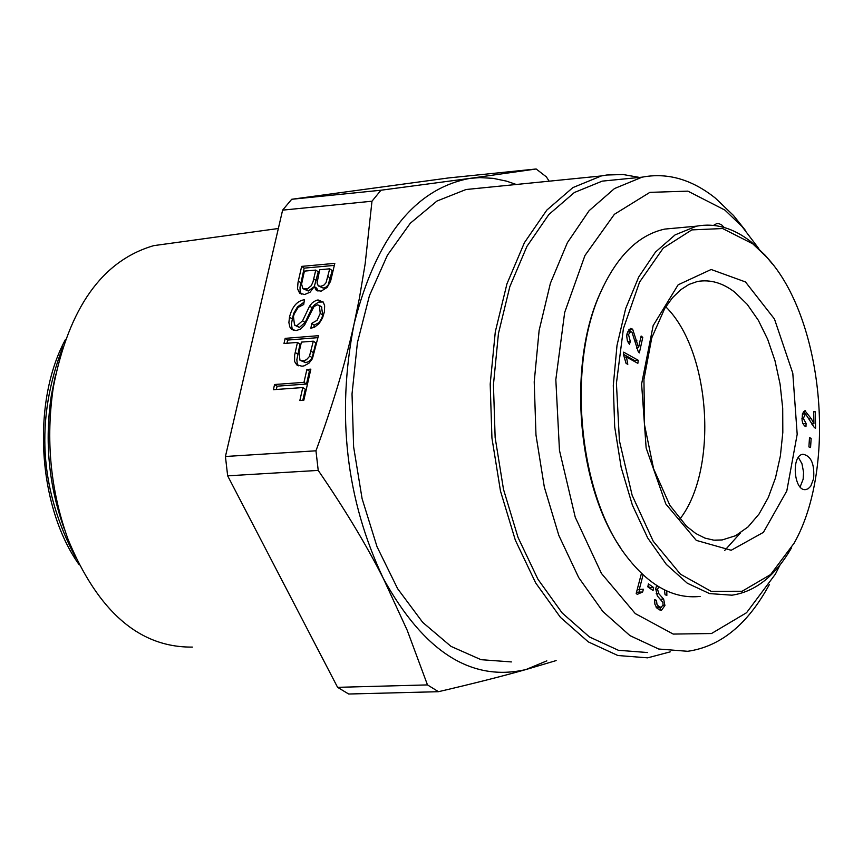 <?xml version="1.0" encoding="UTF-8"?>
<svg xmlns="http://www.w3.org/2000/svg" width="863" height="863" viewBox="0 0 863 863"><rect width="100%" height="100%" fill="white"/><g stroke="black" fill="none" stroke-linecap="round" stroke-linejoin="round"><path stroke-width="1.29" d="M713.485 225.383L716.721 223.603L718.933 223.636L721.673 224.909L724.197 227.476M656.085 607.153L660.864 607.347M660.982 607.358L659.267 609.947M657.541 596.236L659.569 598.458M656.614 586.57L658.34 586.495M660.357 599.224L663.647 599.105L664.92 605.513L661.457 610.324L657.153 608.48L654.877 604.219L654.65 599.656L656.484 600.324L656.98 604.402L658.857 606.613L661.198 607.336L663.086 604.812L662.838 602.32L657.304 595.912L655.718 588.62L656.721 585.492M666.775 590.972L666.862 595.384L665.06 594.736L664.381 589.828M658.814 586.786L657.563 589.267L658.749 593.615L663.647 599.105M656.182 593.712L658.749 593.615M654.586 600.4L656.484 600.324M648.426 583.873L653.647 587.563L653.054 590.519L647.822 586.84L648.426 583.873M647.962 586.193L650.109 587.703L653.647 587.563M650.109 587.703L649.979 588.35M638.976 592.115L636.43 592.514M640.206 589.364L643.377 589.235L642.655 591.986L637.261 594.37L636.193 593.431L641.446 573.377M639.796 589.494L639.116 592.115M637.131 589.839L643.377 589.235M643.075 574.909L639.192 589.753M779.979 565.06L775.406 574.1L746.56 612.708L711.49 633.528L673.216 634.078L635.297 613.604L601.468 573.474L575.243 517.228L559.461 450.357L555.826 379.666L564.672 312.46L584.941 255.524L614.38 214.304L649.882 192.363L687.897 191.144L724.909 210.087L741.975 226.44L758.771 248.576M745.718 230.777L733.539 215.534L715.341 198.091C691.748 179.31 667.347 172.341 642.137 177.163L614.467 188.566L589.116 210.68L567.379 242.697L550.4 283.247L539.127 330.41L534.219 381.867L535.977 435.006L544.326 487.088L558.836 535.427L578.695 577.574L602.827 611.489L629.968 635.632L658.739 649.03L687.714 651.295C720.378 646.603 747.498 624.532 769.062 585.092L769.375 584.499M647.53 652.536L618.383 650.281L589.461 636.97L562.18 612.989L537.951 579.278L518.027 537.39L503.496 489.353L495.146 437.595L493.442 384.769L498.436 333.603L509.817 286.699L526.937 246.387L548.846 214.52L574.37 192.503L602.212 181.133L618.221 179.536M623.496 354.337L634.683 360.551L634.553 361.5M623.366 354.143L623.636 352.158L638.264 360.281L637.854 363.334L626.462 357.023L627.8 364.337L626.063 363.377L623.366 354.143M634.683 360.551L638.264 360.281M624.704 357.153L626.462 357.023M811.155 438.307L810.562 447.53L808.901 446.915L809.494 437.692L811.155 438.307L809.451 438.404M636.97 347.681L636.829 348.328M628.911 329.321L630.724 331.64M629.461 344.283L627.412 341.09L626.721 336.128L627.121 333.345L630.443 328.436L632.633 329.159L638.588 347.562L641.133 336.031L642.773 337.368L639.343 352.913L638.221 351.608L631.932 332.104L630.573 331.662L628.523 334.564L630.314 341.446L629.461 344.283M636.646 347.703L638.588 347.562M640.799 337.519L642.773 337.368M627.638 341.651L630.314 341.446M806.085 423.485L805.956 426.613L804.489 425.869L802.741 423.237L802.04 420.054L802.493 413.539L804.952 410.788L811.274 418.695L813.928 423.765L813.723 411.608L815.308 411.78L815.589 428.167L814.435 427.692L805.557 413.916L803.302 418.35L806.085 423.485L802.924 423.69M813.733 411.878L815.308 411.78M812.018 423.884L812.029 424.467M811.738 423.906L813.928 423.765M803.518 411.662L805.287 413.916M800.12 486.937L803.14 479.235L803.572 472.288L801.975 463.776L798.394 457.433M813.626 478.663L810.735 486.214L808.167 488.728L805.999 489.537C793.938 492.169 790.788 455.222 802.989 454.262C811.112 455.869 814.65 464.003 813.626 478.663M752.741 243.798L766.635 257.066C823.28 317.498 837.606 466.441 794.143 543.14L770.605 574.564L742.083 591.263L711.069 591.295L680.454 574.197L653.215 541.209L632.137 495.265L619.418 440.81L616.419 383.301L623.41 328.566L639.591 282.039L663.216 248.156L691.824 229.892L722.622 228.544L752.741 243.798M700.109 596.419C673.485 599.235 648.739 585.589 625.88 555.481C578.814 494.37 566.538 366.602 600.583 292.395C617.045 255.933 638.458 234.833 664.801 229.083L676.765 227.983M603.183 286.689L599.839 293.949C567.541 364.661 577.196 484.92 620.27 547.336M772.353 263.916L765.405 255.48L751.349 242.05C733.593 228.005 715.319 222.719 696.506 226.171L675.071 234.898L655.481 252.072L638.717 277.012L625.653 308.609L617.013 345.373L613.291 385.47L614.693 426.861L621.166 467.433L632.374 505.103L647.703 537.962L666.344 564.413L687.315 583.226L709.559 593.593L731.975 595.19C755.47 591.651 775.276 575.923 791.414 547.994M286.937 343.258L287.67 340.065L317.994 337.638M298.447 365.804L297.25 363.733L296.85 359.731L299.968 344.132L297.465 342.417L283.981 343.496L285.168 338.361L318.436 335.685L312.417 358.695L308.997 363.161L304.11 365.847L301.996 366.214L296.764 364.866L294.585 361.478L294.639 355.178L297.465 342.417M300.27 360.389L305.588 362.611L308.415 361.77L310.831 359.817L312.158 357.692L315.815 342.881L313.312 341.165L301.392 342.115L299.105 352.158L299.925 360.151L303.086 360.907L306.441 359.752L309.375 356.559L313.312 341.165M287.67 340.065L285.168 338.361M317.962 291.133L316.786 288.285L314.305 286.548L310.065 292.212L304.607 294.52L299.623 293.14L297.519 288.792L298.026 282.363L301.662 266.387L334.812 263.377L330.572 281.273L327.099 287.476L321.112 291.176L316.29 290.248L314.305 286.548L318.253 271.834L315.772 270.087L304.402 271.111L301.575 284.11L302.859 288.512L307.368 288.932L311.295 285.696L313.01 281.791L315.772 270.087M303.269 288.792L308.318 291.004L314.283 286.592M319.688 269.731L317.077 282.848L318.22 285.75L320.745 286.354L324.067 285.017L326.063 282.643L329.72 268.825L319.688 269.731M318.501 285.955L323.237 288.091L325.923 287.196L328.123 285.081L332.201 270.583L329.72 268.825M301.36 294.132L300.13 291.338L300.033 287.228L304.154 268.134L301.662 266.387M304.154 268.134L334.359 265.394M293.344 330.259L292.007 327.875L291.392 323.765L293.593 313.56L297.487 306.872L304.078 302.147M313.798 327.498L314.186 325.114L318.943 322.686L321.662 318.566L322.73 315.103L321.532 306.948M294.866 325.286L299.385 327.422L305.103 322.492L312.104 307.778L314.337 304.952L318.63 302.104L323.183 301.985M320.238 313.366L319.353 305.426L317.271 304.855L313.959 306.602L304.51 325.2L300.518 329.083L296.138 330.605L291.64 329.31L289.839 326.98L288.9 322.6L289.483 317.131C292.147 306.645 297.142 300.842 304.456 299.72L303.711 304.51L298.21 307.357L294.251 313.852L293.452 316.559L294.51 325.027L296.883 325.707L302.6 320.777L309.612 306.052L312.428 302.643L316.149 300.367L318.08 299.957L323.323 302.169L324.65 305.772L324.412 311.726L322.525 318.005L319.116 323.593L314.607 327.142L310.896 328.264L311.683 323.388L317.088 320.302L320.238 313.366L322.73 315.103M305.103 322.492L302.6 320.777M312.104 307.778L309.612 306.052M314.186 325.114L311.683 323.388M299.839 400.551L302.794 387.552L273.388 389.688L274.574 384.51L303.97 382.352L306.894 369.45L310.853 369.148L303.808 400.27L299.839 400.551M302.794 400.335L305.308 389.245L302.794 387.552M276.354 389.472L277.099 386.193L306.494 384.046L309.407 371.155L306.894 369.45M309.407 371.155L310.421 371.079M306.494 384.046L303.97 382.352M277.099 386.193L274.574 384.51M371.985 201.208L282.611 210.141L291.705 199.277L380.961 190.227L469.914 178.382C414.898 188.673 376.3 237.163 354.1 323.852L359.418 298.123L365.146 263.895L371.985 201.208L380.961 190.227M225.426 456.495L315.966 450.799L318.22 470.411L227.659 475.837L225.426 456.495L282.611 210.141M315.966 450.799C332.73 405.168 345.437 362.859 354.1 323.852C336.29 414.607 346.041 499.504 383.366 578.523C366.387 544.995 344.671 508.954 318.22 470.411M55.674 374.348L51.381 395.157C44.455 441.349 48.738 485.891 64.229 528.76M192.363 647.088C139.579 647.628 98.166 611.781 68.134 539.548C50.399 490.475 45.502 439.483 53.43 386.592C68.921 307.584 102.373 260.594 153.765 245.631L169.126 243.528M665.761 306.796C710.778 350.81 718.706 469.45 679.807 519.17M516.257 184.477L506.419 181.111L493.172 178.35L479.86 177.605L469.914 178.382L536.16 168.986L546.365 176.872L549.159 181.187M556.128 660.583L526.009 669.526C502.385 676.214 473.194 683.604 438.469 691.695L348.674 694.014L337.595 687.336L427.487 684.909L407.217 630.303L383.366 578.523C423.884 651.835 471.435 682.169 526.009 669.526L546.818 660.864M427.487 684.909L438.469 691.695M536.16 168.986L448.728 177.918L291.705 199.277M337.595 687.336L227.659 475.837M482.697 187.843L465.977 189.526L436.948 201.047L410.313 223.215L387.401 255.221L369.44 295.664L357.411 342.676L352.028 393.938L353.614 446.84L362.093 498.663L377.034 546.743L397.606 588.663L422.697 622.374L450.993 646.376L481.047 659.688L511.392 661.921M639.451 177.422L623.097 174.52L606.732 175.016L601.317 175.955L572.881 187.595L546.808 210.108L524.424 242.665L506.937 283.873L495.297 331.813L490.195 384.111L491.942 438.102L500.475 491.015L515.319 540.119L535.686 582.935L560.454 617.379L588.318 641.899L617.865 655.513L647.638 657.843L670.314 651.835M655.988 606.991L659.3 606.872M655.643 589.343L657.563 589.267M662.913 605.589L664.92 605.513M629.051 329.439L632.633 329.159M635.168 340.961L636.916 340.831M626.872 334.693L628.523 334.564M801.932 418.436L803.302 418.35M809.375 418.814L811.274 418.695M804.78 410.82L805.546 410.777M715.06 540.27L722.202 539.936L713.798 540.162L704.974 538.113L695.783 533.507L686.495 526.214L669.839 505.276L653.604 468.782L644.542 424.963L643.938 379.375L651.77 337.8L664.715 308.469L672.46 297.767L680.67 289.774L688.998 284.423L697.358 281.5C710.173 279.256 722.676 282.848 734.866 292.255L747.261 304.402L758.329 320.281L767.682 339.321L775.017 360.831L780.076 384.067L782.709 408.221L782.817 432.46L780.379 455.955L775.492 477.886L768.297 497.498L759.03 514.057L747.994 526.969L735.578 535.718L722.202 539.936L715.017 540.27M745.481 281.953L711.155 269.493L678.135 284.812L653.151 325.61L641.608 384.013L646.139 447.962L665.794 503.949L696.301 540.389L731.188 550.27L763.41 532.363L786.808 490.928L797.185 434.305L792.795 373.237L774.467 319.03L745.481 281.953M740.573 532.816L724.607 550.572M75.707 557.649C39.331 489.375 35.07 419.127 62.913 346.926M312.158 357.692L309.655 355.977M313.56 352.848L311.047 351.144M305.588 362.611L303.086 360.907M297.692 354.121L295.189 352.406M308.318 291.004L305.826 289.267M323.237 288.091L320.745 286.354M300.809 282.719L298.318 280.982M316.236 280.702L313.754 278.954M330.464 278.253L327.983 276.505M291.985 318.846L289.483 317.131M299.385 327.422L296.883 325.707M320.572 301.694L318.08 299.957M660.864 610.346L661.457 610.324M637.833 592.169L641.382 592.029M741.975 226.44L733.539 215.534M642.137 177.163L602.212 181.133M627.509 331.899L630.573 331.662M802.331 414.111L805.19 413.927M805.999 489.537L805.071 489.58M599.839 293.949L600.583 292.395M696.506 226.171L664.801 229.083M766.635 257.066L765.405 255.48M79.148 564.726C37.638 506.71 31.338 402.201 65.459 339.504M297.444 365.329L296.764 364.866M316.829 290.626L316.29 290.248M300.346 293.636L299.623 293.14M321.845 307.163L319.353 305.426M292.352 329.795L291.64 329.31M51.381 395.157L53.43 386.592M153.765 245.631L278.361 228.501M465.977 189.526L601.317 175.955"/></g></svg>
